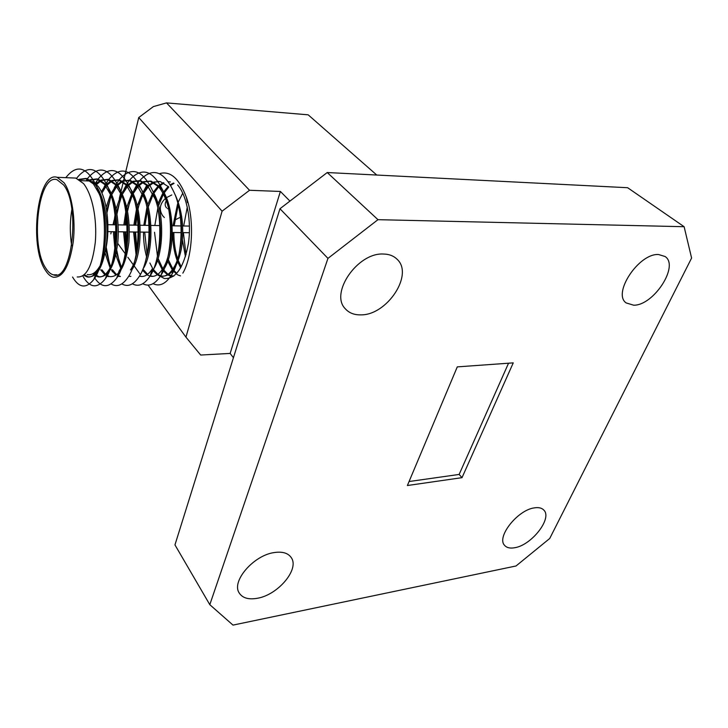 <?xml version="1.0" encoding="UTF-8"?>
<svg xmlns="http://www.w3.org/2000/svg" width="728" height="728" viewBox="0 0 728 728"><rect width="100%" height="100%" fill="white"/><g stroke="black" fill="none" stroke-linecap="round" stroke-linejoin="round"><path stroke-width="1.09" d="M257.403 598.27C277.996 594.876 299.563 569.332 291.355 557.757C288.215 553.053 282.464 551.324 274.101 552.579C253.681 555.318 231.322 581.172 239.103 592.81C242.369 598.025 248.476 599.845 257.403 598.27M633.679 305.196C653.444 305.742 679.543 265.993 665.128 256.529L658.512 254.509C638.775 253.189 612.157 293.611 626.171 302.93L633.679 305.196M360.988 314.869C386.996 315.224 413.932 274.674 397.206 259.368C393.73 255.883 389.071 254.099 383.228 254.026C357.439 252.571 329.593 293.402 345.318 308.781C349.103 313.013 354.327 315.042 360.988 314.869M514.805 547.711C531.586 545.154 552.479 518.409 543.898 510.155C541.869 507.944 538.684 507.189 534.325 507.88C517.626 509.937 496.196 537.137 504.586 545.345C506.715 547.793 510.119 548.584 514.805 547.711M180.335 217.281L174.802 220.029M158.067 275.193L164.373 278.515C175.839 279.17 183.847 267.513 188.397 243.543C191.719 221.194 186.869 195.468 177.605 184.903M462.016 477.659L513.249 362.872L457.284 366.876L407.389 485.521L462.016 477.659L459.141 474.438L508.544 363.208M516.015 565.984L232.996 625.106L209.801 604.677L327.955 258.385L279.971 208.736L327.227 172.536L627.636 187.715L684.12 226.708L691.6 258.049L549.731 538.474L516.015 565.984M327.227 172.536L377.969 219.674L684.12 226.708M377.969 219.674L327.955 258.385M209.801 604.677L174.957 544.89L279.971 208.736M110.811 233.879L111.338 231.677M112.995 224.779L114.114 220.147M119.31 198.498L120.639 192.947M121.057 191.2L123.223 182.2M123.642 180.471L138.748 117.545L153.371 106.597L166.512 102.894L249.531 190.281L222.095 211.193L138.748 117.545M148.084 285.103L185.94 337.137L222.095 211.193M115.788 240.713L116.535 241.741M117.727 243.37L125.689 254.327M127.828 257.257L133.242 264.701M134.034 265.793L139.012 272.636M139.558 273.382L140.377 274.501M185.94 337.137L200.682 355.036L230.148 353.426L280.398 191.455L249.531 190.281M289.935 201.101L280.398 191.455M230.148 353.426L233.424 357.721M376.758 175.038L308.181 114.824L166.512 102.894M164.364 217.536L162.726 215.788C158.813 209.755 159.696 203.986 165.374 198.48M166.312 197.743L171.772 194.949M409.072 481.526L459.141 474.438M63.618 184.967L57.021 179.707C38.375 173.328 29.83 245.127 45.791 268.186C48.112 271.908 50.642 274.128 53.39 274.847C71.726 282.701 80.945 206.37 63.618 184.967M105.851 248.858C110.592 226.918 106.779 197.124 98.034 186.25L92.292 181.436M90.381 180.917L88.024 180.935M71.872 209.455C69.87 221.54 69.806 233.633 71.681 245.746M84.366 274.711L88.206 276.858C97.461 277.432 103.603 265.893 106.634 242.26C108.563 219.61 103.858 195.25 94.758 183.984L86.932 178.533L79.543 179.789M78.897 179.37L85.595 178.478L93.412 183.929L98.926 193.32C109.2 215.406 106.989 258.931 96.678 271.699C93.557 275.985 90.29 277.714 86.896 276.868L83.72 275.266M77.223 276.968C86.323 277.55 92.356 265.947 95.313 242.169C97.188 219.383 92.52 194.886 83.52 183.556L75.785 178.078L72.318 177.932M64.082 182.81C71.817 193.439 75.921 219.41 73.228 241.96C69.506 266.148 62.89 277.896 53.362 277.222C50.478 276.458 47.802 274.119 45.364 270.188C28.638 245.937 37.583 170.652 57.184 177.314L64.082 182.81M173.492 269.915L176.74 273.373M180.499 275.885L178.051 275.02M177.441 274.693L172.909 270.689M172.29 269.888L167.695 261.197M163.418 269.66L168.004 274.32M168.623 274.711L173.655 276.176M173.783 276.085L170.561 275.994L168.032 275.066M167.413 274.72L162.835 270.479M162.208 269.624L157.557 260.278M153.235 269.369L157.876 274.32M158.504 274.738L161.716 276.085C170.716 276.804 177.25 267.831 181.336 249.158C184.448 228.701 182.382 210.556 175.166 194.722M179.288 210.137C183.856 229.011 181.19 255.947 173.965 267.267C169.906 274.101 165.42 277.05 160.506 276.094L157.903 275.111M157.275 274.738L152.643 270.243M143.243 269.524L147.629 274.32M132.369 283.829C138.611 287.196 144.572 284.521 150.223 275.794L152.844 276.376M162.317 271.153C175.958 256.356 175.803 202.539 159.487 186.468L151.16 181.172L144.035 181.982M143.425 181.672L149.913 181.117L158.231 186.413C161.27 189.781 163.873 194.394 166.048 200.246C173.974 220.293 172.026 254.545 163.245 267.977C159.314 274.401 155.009 277.141 150.332 276.203L147.666 275.148M147.029 274.756L142.461 270.161M132.969 181.29L139.494 180.69L147.738 186.013L155.164 199.044L153.572 192.884C163.454 216.989 161.043 259.732 150.223 275.794L152.425 268.668C148.621 274.693 144.499 277.241 140.058 276.312L142.552 276.485M151.469 271.781C163.509 259.223 165.811 213.24 153.362 192.347M155.164 199.044C161.507 215.279 162.217 240.504 157.166 257.53M142.888 269.123C154.846 251.952 153.599 201.119 138.402 185.658L130.239 180.307L123.023 181.254M122.404 180.908L128.965 180.262L137.128 185.613L144.162 197.87C150.987 214.724 151.588 241.942 146.037 259.168M112.43 269.733L116.198 274.247M118.191 275.639L120.42 276.522M131.804 269.851C143.962 253.189 142.961 201.01 127.682 185.249L119.592 179.871L112.34 180.89M111.712 180.526L118.309 179.825L126.381 185.194L133.042 196.715C142.197 217.918 140.076 256.711 130.458 269.952M119.146 276.531L117.909 276.13M115.579 274.774L111.175 269.742M101.929 269.806L105.487 274.201M107.271 275.548L109.801 276.631C119.356 277.186 125.707 265.793 128.874 242.433C130.53 217.617 126.517 198.416 116.835 184.83L108.836 179.434L101.529 180.517M100.901 180.144L107.535 179.379L115.525 184.776L121.794 195.568C131.331 217.099 129.184 257.448 119.31 270.561L116.671 278.142C128.428 262.435 131.031 214.141 119.738 188.843C109.782 167.859 99.008 164.464 87.424 178.66M108.517 276.64L106.971 276.094M104.859 274.765L100.664 269.815M93.73 273.2L94.649 274.147M95.323 274.747L99.063 276.74C108.472 277.313 114.724 265.847 117.818 242.342C119.802 219.829 115.06 195.614 105.86 184.412L97.943 178.988L90.6 180.153M89.963 179.761L96.633 178.933L104.532 184.357L110.428 194.44C120.338 216.262 118.154 258.185 108.053 271.144C104.787 275.748 101.365 277.614 97.77 276.758L94.686 275.266M94.012 274.738L92.893 273.701M187.296 207.043L183.684 225.98M183.392 232.642L186.031 254.764M185.449 256.729L182.501 240.158M178.132 205.596L174.165 225.826M173.874 232.514C173.819 242.069 175.084 250.823 177.678 258.777M178.305 260.542L181.254 266.867M180.699 267.868L177.732 262.025M177.104 260.433C174.129 252.106 172.663 242.797 172.727 232.496M173.018 225.798L177.596 203.794M178.26 202.056L182.764 193.157M168.277 259.587L172.873 269.041M174.056 183.347L170.789 185.312M168.805 187.032L164.119 193.002M163.427 194.176L158.549 205.633M157.867 207.935L154.827 225.489M154.536 232.259L157.466 256.211M158.14 258.504L162.79 268.732M158.003 203.694L162.854 193.093M163.509 192.056L168.232 186.413M170.407 184.684L173.464 183.037M169.105 181.763L168.496 181.782M163.946 182.992L159.286 186.241M158.64 186.878L153.854 193.266M153.189 194.44L148.257 206.843M147.566 209.409L145.008 225.325M144.708 232.123L147.092 254.263M149.877 262.972L152.598 268.377M146.574 256.838C144.481 249.231 143.462 240.986 143.525 232.105M143.816 225.307L147.011 206.998M147.702 204.714L152.616 193.293M153.28 192.192L158.058 186.222M158.695 185.64L163.354 182.673M168.45 181.718L170.398 181.964M158.941 181.345L154.363 182.355M153.726 182.646L149.013 186.068L140.759 180.744L133.588 181.618M148.357 186.732L143.516 193.502M142.843 194.758L137.847 208.244M137.137 211.156L135.071 225.152M134.78 231.995L136.873 253.117M136.081 254.909L133.579 231.977M133.87 225.134L136.582 208.436M137.283 205.888L142.26 193.539M142.934 192.365L147.766 186.04M148.421 185.431L153.126 182.309M153.763 182.055L160.215 181.545L168.614 186.814M143.389 182.291L138.62 185.904M137.956 186.605L133.06 193.794M132.378 195.131L127.309 209.91M126.59 213.277L125.034 224.988M124.743 231.859L126.372 251.005M125.771 253.963L123.532 231.841M123.824 224.961L126.035 210.137M126.745 207.262L131.795 193.83M132.469 192.583L137.364 185.886M138.02 185.231L142.779 181.945M132.933 181.945L128.11 185.749M127.436 186.495L122.486 194.139M119.738 188.843L121.794 195.568L116.653 211.921M115.925 215.943L114.888 224.816M114.596 231.722L115.761 248.375M116.434 252.197L121.321 267.067M120.712 268.241L115.834 255.046M115.151 251.934L113.368 231.704M113.668 224.788L115.37 212.194M116.089 208.891L121.203 194.185M121.894 192.856L126.836 185.731M127.509 185.048L132.323 181.572M122.368 181.591L117.481 185.613M116.808 186.404L111.793 194.558M111.093 196.096L106.652 210.41M105.706 249.75L110.256 265.656M110.046 267.777L105.096 253.126M106.115 207.325L110.492 194.613M111.193 193.175L116.198 185.604M116.871 184.876L121.749 181.208M111.675 181.245L106.734 185.504M106.042 186.332L101.893 193.056M101.292 191.728L105.433 185.485M106.115 184.721L111.047 180.844M100.855 180.899L96.597 184.539M95.905 183.847L100.227 180.48M87.97 180.935L89.28 180.107M176.886 209.782L175.139 219.947M182.837 273.146C192.529 257.048 194.685 219.692 186.313 197.133C179.052 178.224 170.061 170.416 159.35 173.692M145.482 188.616L146.483 185.758L143.671 191.173M139.667 202.229L138.011 209M137.355 212.349L135.817 225.17M135.563 232.005L137.091 252.034M153.089 283.674C159.86 286.932 166.184 283.729 172.072 274.065C182.146 257.949 184.402 218.809 175.521 195.686C165.047 171.098 153.08 166.102 139.612 180.699M139.603 180.717L137.091 184.284M136.627 185.058L133.934 190.19M130.084 200.555L127.555 211.211M126.89 215.251L125.862 224.998M125.607 231.868L126.69 249.176M142.788 283.756C149.286 287.069 155.428 284.129 161.197 274.947C171.653 258.84 174.001 217.909 164.601 194.267C154.218 170.452 142.488 165.784 129.42 180.28M129.357 180.353L126.727 184.211M126.244 185.039L124.079 189.225M120.384 198.944L116.981 213.968M116.298 219.155L115.807 224.825M115.552 231.732L116.171 245.336M116.78 250.305L119.428 262.799M153.572 192.884C143.279 169.806 131.786 165.465 119.11 179.852M119.001 179.998L116.243 184.166M115.743 185.048L114.096 188.261M110.556 197.388L106.971 212.676M106.188 247.101L109.528 263.936M112.13 271.144L112.421 271.808M121.831 283.902C127.837 287.323 133.606 284.894 139.148 276.604C150.296 260.624 152.789 216.061 142.415 191.51C132.232 169.169 120.994 165.138 108.69 179.425M108.517 179.652L105.642 184.148M105.123 185.094L104.004 187.314M111.175 283.975C116.944 287.451 122.541 285.258 127.964 277.386C139.43 261.525 141.978 215.115 131.14 190.172C121.066 168.514 110.065 164.801 98.125 179.033M97.916 179.316L95.35 183.356M94.476 277.614C101.447 288.179 108.845 288.361 116.671 278.142M87.187 178.988L86.277 180.872M82.783 275.948C89.69 288.042 97.179 289.016 105.26 278.87C117.299 263.354 119.938 213.158 108.217 187.533C98.38 167.194 87.833 164.119 76.595 178.305M72.545 277.022C79.079 288.051 86.15 288.907 93.739 279.579C106.033 264.273 108.709 212.148 96.56 186.241C87.005 166.767 76.813 163.836 65.975 177.45L65.829 177.668M87.224 274.538C91.637 275.466 95.741 272.836 99.545 266.63M168.641 209.054L167.504 208.581M166.539 207.844C164.837 205.915 164.746 203.576 166.266 200.837M290.863 557.029L291.355 557.757M396.378 258.586L397.206 259.368M168.787 278.469L164.373 278.515M90.536 181.035L80.672 180.644M88.206 276.858L86.896 276.868M171.753 275.976L170.552 275.994M161.716 276.085L160.506 276.094M151.561 276.194L150.332 276.203M130.913 276.403L129.666 276.422M99.063 276.74L97.77 276.758M151.151 181.172L149.913 181.117M140.75 180.744L139.494 180.69M130.23 180.307L128.956 180.262M119.592 179.871L118.309 179.825M108.827 179.434L107.526 179.379M97.943 178.988L96.624 178.933M189.462 226.08L182.664 225.962M181.026 225.935L172.208 225.789M159.778 225.58L150.942 225.425M149.649 225.407L140.122 225.243M138.811 225.216L129.174 225.052M127.846 225.034L118.1 224.87M116.753 224.843L107.89 224.688M189.398 232.723L182.828 232.632M181.154 232.614L172.381 232.496M149.103 232.187L140.304 232.068M138.174 232.041L129.366 231.923M127.109 231.886L118.291 231.768M116.953 231.75L107.844 231.631M86.932 178.533L85.604 178.478M75.794 178.078L57.184 177.314M135.754 187.697L136.691 185.13M125.908 186.796L126.472 185.294M126.836 184.321L127.1 183.611M116.498 184.448L117.226 182.555M106.006 184.584L107.234 181.509M95.778 183.738L97.115 180.48M98.926 193.32L96.56 186.241M96.678 271.699L93.739 279.579M110.428 194.44L108.217 187.533M108.053 271.144L105.26 278.87M133.042 196.715L131.14 190.172M144.162 197.87L142.415 191.51M166.048 200.246L164.601 194.267M163.245 267.977L161.197 274.947M173.965 267.267L172.072 274.065M187.46 202.693L186.313 197.133M56.839 274.811L53.39 274.847"/></g></svg>
